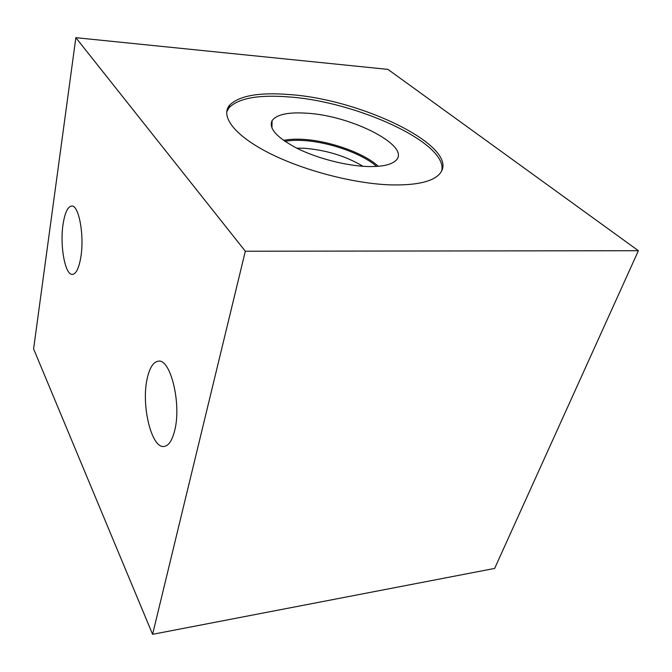 <?xml version="1.0" encoding="UTF-8"?>
<svg xmlns="http://www.w3.org/2000/svg" width="672" height="672" viewBox="0 0 672 672"><rect width="100%" height="100%" fill="white"/><g stroke="black" fill="none" stroke-linecap="round" stroke-linejoin="round"><path stroke-width="1.01" d="M33.6 348.902L75.86 37.682L245.322 251.227L152.586 634.318L33.6 348.902M80.842 257.065C84.504 235.528 78.876 204.994 71.728 206.035C67.754 206.573 64.856 212.671 63.05 224.339C59.732 245.599 65.075 275.218 72.4 274.411C76.129 273.983 78.943 268.204 80.842 257.065M174.821 430.004C181.558 403.259 170.402 358.529 158.399 361.175C153.266 361.906 149.503 367.853 147.109 379.016C141.12 405.334 151.502 448.678 164.069 446.46C168.748 445.78 172.334 440.294 174.821 430.004M75.86 37.682L387.937 69.384L638.4 250.715L494.642 568.428L152.586 634.318M245.322 251.227L638.4 250.715M289.103 94.55C259.073 92.173 239.257 95.693 229.664 105.092C220.206 115.954 233.881 134.954 268.128 152.569C302.266 170.159 353.287 183.624 390.365 184.876C415.867 185.48 432.239 181.885 439.471 174.082C463.016 148.159 362.586 99.204 289.103 94.55M362.981 166.286C345.677 156.013 326.063 149.999 304.139 148.252L296.722 148.159M283.55 140.389C288.943 139.264 295.378 138.919 302.87 139.356C329.314 140.734 364.258 153.082 378.269 166.303M306.684 113.198C288.145 111.972 276.62 114.467 272.084 120.674C268.531 128.436 276.881 137.668 297.15 148.369C316.84 158.155 344.904 165.514 366.064 166.463C380.352 166.992 390.037 165.228 395.111 161.154C413.431 147.109 352.279 115.576 306.684 113.198M441.739 170.696C448.115 142.96 356.126 101.405 288.523 96.911C258.518 94.576 238.711 98.146 229.118 107.621L226.682 111.863M376.58 166.429C362.393 153.611 328.642 141.834 303.038 140.507C296.1 140.112 290.069 140.389 284.945 141.355M271.933 128.05L272.084 120.674M229.118 107.621L229.664 105.092"/></g></svg>
